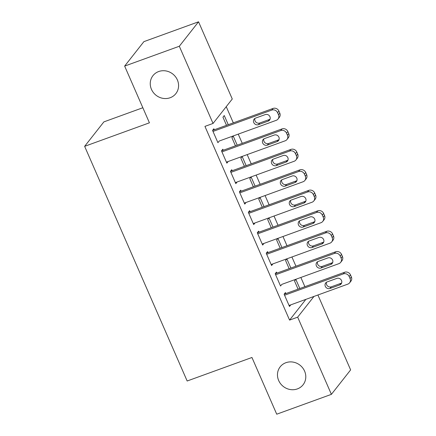 <?xml version="1.0" encoding="UTF-8"?>
<svg xmlns="http://www.w3.org/2000/svg" width="436" height="436" viewBox="0 0 436 436"><rect width="100%" height="100%" fill="white"/><g stroke="black" fill="none" stroke-linecap="round" stroke-linejoin="round"><path stroke-width="0.65" d="M285.902 362.708A14.552 13.521 38.2 0 1 302.666 367.875A14.552 13.521 38.2 0 1 303.064 384.808A14.552 13.521 38.2 0 1 297.352 388.917A14.552 13.521 38.2 0 1 280.593 383.751A14.552 13.521 38.2 0 1 280.19 366.818A14.552 13.521 38.2 0 1 285.902 362.708M158.693 71.531A14.552 13.521 38.2 0 1 175.452 76.698A14.552 13.521 38.2 0 1 175.855 93.631A14.552 13.521 38.2 0 1 170.144 97.74A14.552 13.521 38.2 0 1 153.379 92.574A14.552 13.521 38.2 0 1 152.976 75.641A14.552 13.521 38.2 0 1 158.693 71.531M304.889 286.681L300.862 277.465M295.94 266.205L291.913 256.984M286.997 245.73L282.969 236.508M278.048 225.254L274.021 216.033M269.105 204.773L265.077 195.557M260.156 184.297L256.128 175.081M251.212 163.822L247.185 154.6M242.263 143.346L238.236 134.125M233.32 122.87L226.24 106.667M317.904 294.998L350.631 369.902L331.398 394.351L297.668 317.157L313.98 296.425M142.839 107.741L103.872 121.889L84.639 146.338L187.158 381.004L251.948 357.482L276.729 414.2L331.398 394.351M84.639 146.338L149.428 122.816L124.647 66.098L143.88 41.649L198.549 21.8L232.274 98.999L213.041 123.448L179.316 46.249L198.549 21.8M290.883 268.042L286.877 258.87L285.575 260.521L289.139 268.674M276.925 273.11L276.479 272.086L275.181 273.737L280.55 286.021L281.847 284.365M272.99 227.091L268.985 217.918L267.682 219.57L271.247 227.723M259.033 232.154L258.586 231.135L257.289 232.786L262.657 245.07L263.954 243.419L262.21 244.051L320.967 222.714A4.545 4.224 -141.8 0 0 322.749 221.428A4.545 4.224 -141.8 0 0 323.223 217.15L322.329 215.101A4.545 4.224 -141.8 0 0 316.492 212.474L257.736 233.805M255.098 186.134L251.092 176.962L249.79 178.613L253.354 186.772M241.141 191.202L240.694 190.178L239.397 191.829L244.765 204.119L246.062 202.462L244.318 203.1L303.075 181.758A4.545 4.224 -141.8 0 0 304.857 180.477A4.545 4.224 -141.8 0 0 305.331 176.193L304.437 174.144A4.545 4.224 -141.8 0 0 298.6 171.522L239.844 192.854M237.206 145.183L233.2 136.01L231.898 137.662L235.462 145.815M223.248 150.251L222.801 149.226L221.504 150.878L226.873 163.162L228.17 161.511L226.426 162.143L285.182 140.806A4.545 4.224 -141.8 0 0 286.964 139.52A4.545 4.224 -141.8 0 0 287.444 135.242L286.545 133.193A4.545 4.224 -141.8 0 0 280.708 130.566L221.951 151.902M213.041 123.448L204.942 126.386L289.569 320.095L305.881 299.363M214.305 129.77L213.858 128.751L212.555 130.402L217.924 142.686L219.221 141.03M228.262 124.707L224.251 115.535L222.954 117.186L226.513 125.339M232.197 170.727L231.75 169.702L230.448 171.353L235.816 183.638L237.113 181.981M246.155 165.658L242.144 156.486L240.846 158.137L244.405 166.29M250.09 211.678L249.643 210.653L248.34 212.305L253.708 224.595L255.011 222.943L253.267 223.575M264.042 206.61L260.036 197.437L258.739 199.094L262.298 207.247M267.982 252.635L267.535 251.61L266.233 253.262L271.601 265.546L272.903 263.894L271.154 264.527L329.91 243.19A4.545 4.224 -141.8 0 0 331.698 241.904A4.545 4.224 -141.8 0 0 332.172 237.625L331.278 235.576A4.545 4.224 -141.8 0 0 325.436 232.949L266.679 254.286M281.934 247.566L277.928 238.394L276.631 240.045L280.19 248.198M285.874 293.586L285.427 292.561L284.125 294.213L289.493 306.497L290.79 304.846L289.046 305.483L347.803 284.141A4.545 4.224 -141.8 0 0 349.59 282.86A4.545 4.224 -141.8 0 0 350.064 278.577L349.171 276.528A4.545 4.224 -141.8 0 0 343.328 273.906L284.572 295.237M299.826 288.518L295.821 279.345L294.523 280.997L298.082 289.15M124.647 66.098L179.316 46.249M289.569 320.095L297.668 317.157M212.561 130.408L273.061 108.439A4.545 4.224 38.2 0 1 278.898 111.066L279.792 113.115A4.545 4.224 38.2 0 1 279.318 117.393L278.021 119.044A4.545 4.224 -141.8 0 1 276.233 120.331L219.226 141.035M235.375 182.619L237.119 181.986M275.181 273.743L335.682 251.774A4.545 4.224 38.2 0 1 341.524 254.401L342.418 256.45A4.545 4.224 38.2 0 1 341.944 260.728L340.641 262.385A4.545 4.224 -141.8 0 1 338.859 263.666L281.847 284.37M213.002 131.427L271.764 110.09A4.545 4.224 -141.8 0 1 277.601 112.717L278.495 114.766A4.545 4.224 -141.8 0 1 278.021 119.044M265.279 114.581A3.641 3.379 38.2 0 1 269.568 120.107A3.641 3.379 38.2 0 1 268.14 121.132L258.423 124.663A3.641 3.379 38.2 0 1 254.134 119.137A3.641 3.379 38.2 0 1 255.561 118.107L265.279 114.581M270.075 119.17A3.641 3.379 38.2 0 1 269.443 119.48L259.72 123.012A3.641 3.379 38.2 0 1 254.924 118.423M286.964 139.52L288.267 137.869A4.545 4.224 38.2 0 0 288.741 133.59L287.847 131.541A4.545 4.224 38.2 0 0 282.005 128.914L221.504 150.883M274.222 135.056A3.641 3.379 38.2 0 1 278.517 140.583A3.641 3.379 38.2 0 1 277.089 141.607L267.366 145.139A3.641 3.379 38.2 0 1 263.077 139.613A3.641 3.379 38.2 0 1 264.505 138.588L274.222 135.056M279.024 139.645A3.641 3.379 38.2 0 1 278.386 139.956L268.669 143.488A3.641 3.379 38.2 0 1 263.867 138.899M230.895 172.378L289.657 151.047A4.545 4.224 -141.8 0 1 295.494 153.668L296.387 155.717A4.545 4.224 -141.8 0 1 295.913 160.001A4.545 4.224 -141.8 0 1 294.126 161.282L235.369 182.619M295.913 160.001L297.21 158.35A4.545 4.224 38.2 0 0 297.684 154.066L296.791 152.017A4.545 4.224 38.2 0 0 290.954 149.395L230.453 171.359M283.171 155.532A3.641 3.379 38.2 0 1 287.46 161.058A3.641 3.379 38.2 0 1 286.032 162.088L276.315 165.615A3.641 3.379 38.2 0 1 272.026 160.088A3.641 3.379 38.2 0 1 273.454 159.064L283.171 155.532M287.967 160.121A3.641 3.379 38.2 0 1 287.335 160.437L277.612 163.963A3.641 3.379 38.2 0 1 272.816 159.374M304.857 180.477L306.159 178.825A4.545 4.224 38.2 0 0 306.633 174.542L305.74 172.493A4.545 4.224 38.2 0 0 299.897 169.871L239.397 191.835M292.115 176.013A3.641 3.379 38.2 0 1 296.409 181.534A3.641 3.379 38.2 0 1 294.981 182.564L285.258 186.09A3.641 3.379 38.2 0 1 280.969 180.564A3.641 3.379 38.2 0 1 282.397 179.539L292.115 176.013M296.916 180.597A3.641 3.379 38.2 0 1 296.278 180.913L286.561 184.439A3.641 3.379 38.2 0 1 281.76 179.85M248.787 213.329L307.543 191.998A4.545 4.224 -141.8 0 1 313.386 194.625L314.28 196.669A4.545 4.224 -141.8 0 1 313.806 200.952A4.545 4.224 -141.8 0 1 312.018 202.239L253.262 223.57M313.806 200.952L315.103 199.301A4.545 4.224 38.2 0 0 315.577 195.017L314.683 192.974A4.545 4.224 38.2 0 0 308.846 190.347L248.346 212.31M301.063 196.489A3.641 3.379 38.2 0 1 305.353 202.015A3.641 3.379 38.2 0 1 303.925 203.04L294.207 206.566A3.641 3.379 38.2 0 1 289.918 201.045A3.641 3.379 38.2 0 1 291.346 200.015L301.063 196.489M305.859 201.078A3.641 3.379 38.2 0 1 305.222 201.388L295.504 204.915A3.641 3.379 38.2 0 1 290.708 200.331M322.749 221.428L324.052 219.777A4.545 4.224 38.2 0 0 324.526 215.493L323.632 213.449A4.545 4.224 38.2 0 0 317.79 210.822L257.289 232.791M310.007 216.965A3.641 3.379 38.2 0 1 314.302 222.491A3.641 3.379 38.2 0 1 312.874 223.515L303.151 227.047A3.641 3.379 38.2 0 1 298.862 221.521A3.641 3.379 38.2 0 1 300.29 220.491L310.007 216.965M314.808 221.553A3.641 3.379 38.2 0 1 314.171 221.864L304.453 225.396A3.641 3.379 38.2 0 1 299.652 220.807M331.698 241.904L332.995 240.252A4.545 4.224 38.2 0 0 333.469 235.974L332.575 233.925A4.545 4.224 38.2 0 0 326.738 231.298L266.238 253.267M318.956 237.44A3.641 3.379 38.2 0 1 323.245 242.966A3.641 3.379 38.2 0 1 321.817 243.991L312.1 247.523A3.641 3.379 38.2 0 1 307.805 241.996A3.641 3.379 38.2 0 1 309.238 240.972L318.956 237.44M323.752 242.029A3.641 3.379 38.2 0 1 323.114 242.34L313.397 245.871A3.641 3.379 38.2 0 1 308.601 241.282M275.628 274.762L334.385 253.43A4.545 4.224 -141.8 0 1 340.222 256.052L341.115 258.101A4.545 4.224 -141.8 0 1 340.641 262.385M327.899 257.916A3.641 3.379 38.2 0 1 332.194 263.442A3.641 3.379 38.2 0 1 330.761 264.472L321.043 267.998A3.641 3.379 38.2 0 1 316.754 262.472A3.641 3.379 38.2 0 1 318.182 261.447L327.899 257.916M332.701 262.505A3.641 3.379 38.2 0 1 332.063 262.815L322.346 266.347A3.641 3.379 38.2 0 1 317.544 261.758M349.59 282.86L350.887 281.209A4.545 4.224 38.2 0 0 351.362 276.925L350.468 274.876A4.545 4.224 38.2 0 0 344.631 272.255L284.13 294.218M336.848 278.391A3.641 3.379 38.2 0 1 341.137 283.918A3.641 3.379 38.2 0 1 339.709 284.948L329.992 288.474A3.641 3.379 38.2 0 1 325.697 282.948A3.641 3.379 38.2 0 1 327.125 281.923L336.848 278.391M341.644 282.98A3.641 3.379 38.2 0 1 341.007 283.296L331.289 286.823A3.641 3.379 38.2 0 1 326.493 282.234M273.061 108.439L271.764 110.09M278.898 111.066L277.601 112.717M279.792 113.115L278.495 114.766M268.14 121.132L269.443 119.48M258.423 124.663L259.72 123.012M282.005 128.914L280.708 130.566M287.847 131.541L286.545 133.193M288.741 133.59L287.444 135.242M277.089 141.607L278.386 139.956M267.366 145.139L268.669 143.488M290.954 149.395L289.657 151.047M296.791 152.017L295.494 153.668M297.684 154.066L296.387 155.717M286.032 162.088L287.335 160.437M276.315 165.615L277.612 163.963M299.897 169.871L298.6 171.522M305.74 172.493L304.437 174.144M306.633 174.542L305.331 176.193M294.981 182.564L296.278 180.913M285.258 186.09L286.561 184.439M308.846 190.347L307.543 191.998M314.683 192.974L313.386 194.625M315.577 195.017L314.28 196.669M303.925 203.04L305.222 201.388M294.207 206.566L295.504 204.915M317.79 210.822L316.492 212.474M323.632 213.449L322.329 215.101M324.526 215.493L323.223 217.15M312.874 223.515L314.171 221.864M303.151 227.047L304.453 225.396M326.738 231.298L325.436 232.949M332.575 233.925L331.278 235.576M333.469 235.974L332.172 237.625M321.817 243.991L323.114 242.34M312.1 247.523L313.397 245.871M335.682 251.774L334.385 253.43M341.524 254.401L340.222 256.052M342.418 256.45L341.115 258.101M330.761 264.472L332.063 262.815M321.043 267.998L322.346 266.347M344.631 272.255L343.328 273.906M350.468 274.876L349.171 276.528M351.362 276.925L350.064 278.577M339.709 284.948L341.007 283.296M329.992 288.474L331.289 286.823"/></g></svg>
